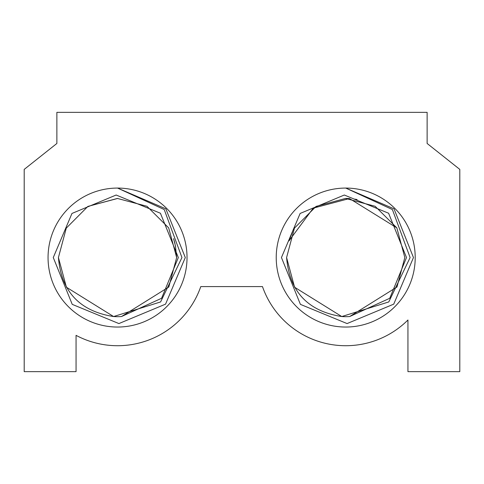 <?xml version="1.0" encoding="UTF-8"?>
<svg xmlns="http://www.w3.org/2000/svg" width="484" height="484" viewBox="0 0 484 484"><rect width="100%" height="100%" fill="white"/><g stroke="black" fill="none" stroke-linecap="round" stroke-linejoin="round"><path stroke-width="0.73" d="M415.205 257.555A69.49 69.49 0 0 1 345.715 327.045A69.49 69.49 0 0 1 276.225 257.555A69.49 69.49 0 0 1 345.715 188.07A69.49 69.49 0 0 1 415.205 257.555M281.446 257.555L300.407 304.369L347.082 323.572L393.734 304.146L413.463 257.555L394.018 208.834L345.739 188.07L392.385 209.536L410.117 257.555L388.773 301.943L341.758 316.542L294.587 287.236L286.595 257.555L294.447 228.121L316.034 206.432L345.57 198.44L375.148 206.287L396.838 227.873L404.83 257.555L396.983 286.994L349.672 316.542L389.741 298.283L406.506 257.555L388.598 213.238L344.318 195.022L300.134 213.45L281.446 257.555M187.03 257.555A69.49 69.49 0 0 1 117.545 327.045A69.49 69.49 0 0 1 48.055 257.555A69.49 69.49 0 0 1 117.545 188.07A69.49 69.49 0 0 1 187.03 257.555M53.276 257.555L72.237 304.369L118.913 323.572L165.558 304.146L185.293 257.555L165.849 208.834L117.57 188.07L164.215 209.536L181.948 257.555L160.603 301.943L113.583 316.542L66.417 287.236L58.425 257.555L66.278 228.121L87.864 206.432L117.4 198.44L146.979 206.287L168.668 227.873L176.66 257.555L168.813 286.994L121.502 316.542L161.571 298.283L178.33 257.555L160.422 213.238L116.148 195.022L71.965 213.45L53.276 257.555M288.996 240.875L292.572 231.654L288.996 240.875L292.572 231.654L288.996 240.875L292.572 231.654L288.996 240.875L292.572 231.654L288.996 240.875L313.257 208.15L349.4 198.555L345.854 198.44M175.408 245.467L176.66 257.555L168.813 286.994L121.502 316.542L168.813 286.994L176.66 257.555L168.813 286.994L121.502 316.542L168.813 286.994L176.66 257.555L168.813 286.994L121.502 316.542L168.813 286.994L176.66 257.555L175.408 245.467M121.502 316.542A59.115 59.115 0 0 1 113.583 316.542C79.666 311.218 61.28 291.556 58.425 257.555L66.417 287.236L113.583 316.542L66.417 287.236L58.425 257.555L66.417 287.236L113.583 316.542L66.417 287.236L58.425 257.555L66.278 228.121L87.864 206.432L117.4 198.44L146.979 206.287L168.668 227.873L176.66 257.555L168.668 227.873L146.979 206.287L117.4 198.44L87.864 206.432L66.278 228.121L58.425 257.555L66.278 228.121L87.864 206.432L117.4 198.44L146.979 206.287L168.668 227.873L176.66 257.555L168.668 227.873L146.979 206.287L117.4 198.44L87.864 206.432L66.278 228.121L58.425 257.555L66.278 228.121L87.864 206.432L117.4 198.44L146.979 206.287L168.668 227.873L176.66 257.555M175.625 246.556L173.562 238.666L174.954 243.464M66.278 228.121L87.864 206.432L117.685 198.44M349.672 316.542A59.115 59.115 0 0 1 341.758 316.542C307.842 311.218 289.456 291.556 286.595 257.555L294.587 287.236L341.758 316.542L294.587 287.236L286.595 257.555L294.587 287.236L341.758 316.542L294.587 287.236L286.595 257.555L294.447 228.121L316.034 206.432L345.57 198.44L375.148 206.287L396.838 227.873L404.83 257.555L396.983 286.994L349.672 316.542L396.983 286.994L404.83 257.555L396.983 286.994L349.672 316.542L396.983 286.994L404.83 257.555L396.983 286.994L349.672 316.542L396.983 286.994L404.83 257.555L396.838 227.873L375.148 206.287L345.57 198.44L316.034 206.432L294.447 228.121L286.595 257.555L294.447 228.121L316.034 206.432L345.57 198.44L375.148 206.287L396.838 227.873L404.83 257.555L396.838 227.873L375.148 206.287L345.57 198.44L316.034 206.432L294.447 228.121L286.595 257.555L294.447 228.121L316.034 206.432L345.57 198.44L375.148 206.287L396.838 227.873L404.83 257.555L396.838 227.873L349.521 198.561M357.083 199.541L354.651 199.118L357.083 199.541M349.369 198.555L345.57 198.44L349.369 198.555M349.387 198.555L345.57 198.44L316.034 206.432L294.447 228.121L286.595 257.555M427.13 143.47L427.13 112.355L56.87 112.355L56.87 143.47L24.2 169.4L24.2 371.645L76.055 371.645L76.055 335.345A88.155 88.155 0 0 0 200.781 286.595L262.479 286.595A88.155 88.155 0 0 0 407.945 320.003L407.945 371.645L459.8 371.645L459.8 169.4L427.13 143.47"/></g></svg>
